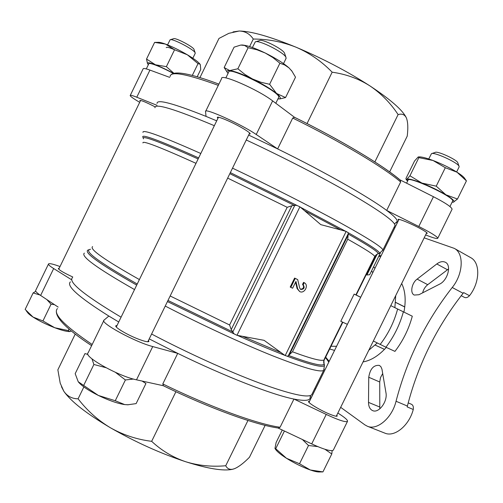 <?xml version="1.0" encoding="UTF-8"?>
<svg xmlns="http://www.w3.org/2000/svg" width="503" height="503" viewBox="0 0 503 503"><rect width="100%" height="100%" fill="white"/><g stroke="black" fill="none" stroke-linecap="round" stroke-linejoin="round"><path stroke-width="0.75" d="M452.078 202.219L453.612 202.131C455.158 201.363 452.581 198.924 445.884 194.793C438.66 190.511 430.669 186.607 421.91 183.073C413.46 179.791 408.449 178.527 406.87 179.275L406.04 179.219L405.921 178.534L414.554 160.985L418.194 156.961L418.861 157.64L433.026 160.482L445.312 167.706L457.013 172.208L466.419 180.885L464.288 177.861C463.068 176.383 460.641 174.497 457.013 172.208C449.845 167.807 441.848 163.903 433.026 160.482C425.827 157.804 420.992 156.622 418.527 156.936L418.477 156.936M453.36 202.193L457.472 199.031L445.884 194.793L436.22 186.16L421.91 183.073L409.939 175.786L406.87 179.275L407.543 181.25M277.914 98.946L279.259 98.896C281.234 98.456 280.322 96.645 276.543 93.457C270.979 89 262.981 84.177 252.544 78.996C242.144 73.998 234.536 71.187 229.72 70.571C226.941 70.351 226.325 71.231 227.878 73.224L228.041 73.425M280.184 98.852L285.559 97.557L276.543 93.457L269.621 84.29L260.887 82.247L252.544 78.996L244.86 74.406L237.875 68.773L229.72 70.571L224.162 67.54L227.299 72.369M173.472 73.337C166.795 69.728 160.778 66.88 155.427 64.78C149.171 62.429 146.618 62.177 147.769 64.013L148.354 64.698M173.843 73.243L166.367 66.654L155.427 64.78L146.543 59.033L147.48 63.535M332.169 450.65L331.779 453.97L324.944 449.28M317.745 446.601L308.509 445.507L302.378 439.503M88.006 354.496L84.969 353.571L75.186 373.672L78.242 381.764L98.33 395.427L115.262 400.734L124.7 404.588L127.831 404.777L136.124 403.613L145.939 383.519L142.066 381.041M133.446 379.055L125.398 379.96L115.413 372.333M105.938 367.687L93.885 364.48L91.98 358.846M54.443 304.629L51.055 304.221L46.829 299.568M39.951 294.997L33.129 292.941L35.776 291.275M173.227 73.413C161.067 66.742 148.41 61.882 148.731 63.925L146.316 68.905M278.48 97.777L278.719 97.293C280.793 92.068 227.507 65.415 228.614 72.25L225.841 77.934M452.543 201.275L452.681 200.993C454.486 197.038 407.059 175.145 408.002 180.313L406.594 183.186M304.497 210.656L320.807 224.646L340.789 229.921L304.497 210.656L299.907 206.821L236.988 335.3L167.442 301.555M237.491 335.388L264.081 340.33L284.805 355.325C271.262 350.119 255.486 343.474 237.491 335.388L236.988 335.3M323.869 363.279L324.498 364.958C324.366 368.328 311.973 365.436 287.314 356.281L284.805 355.325M340.789 229.921L346.152 231.418L348.038 232.612L348.246 233.688L288.32 355.728L292.463 351.786C311.219 358.727 321.7 361.431 323.894 359.909L324.058 363.663C323.919 366.888 312.093 364.153 288.571 355.464M304.17 282.692L303.208 284.805C304.963 287.716 304.139 289.275 300.744 289.483L299.706 288.087L297.701 279.593L295.211 278.398L290.816 287.37L292.62 288.219L295.94 281.46L297.701 288.911L299.637 291.52C304.346 294.305 309.238 285.044 304.265 282.743L303.768 282.485M299.637 291.52L297.097 288.584L295.582 282.189M297.701 279.593L294.607 278.084L290.212 287.043L290.816 287.37M302.674 284.522C304.346 287.188 303.605 288.772 300.442 289.288M303.554 282.372L302.536 284.453L303.152 284.773M277.97 427.978L311.709 443.91C323.825 449.456 331.012 451.556 333.269 450.216L333.458 449.833M103.8 320.625L88.144 352.798C82.542 356.067 118.532 376.307 136.502 379.822L163.255 385.707M48.445 264.119L35.77 290.256C35.072 291.067 36.688 292.803 40.624 295.45L58.159 307.094M130.271 95.375L143.091 68.936C143.192 68.087 145.48 68.471 149.938 70.087L169.7 77.38M205.74 111.182L221.634 78.518C220.232 73.111 258.284 89.704 272.626 100.889L294.469 117.256M399.885 179.81L433.448 196.717C445.35 202.86 451.568 207.016 452.096 209.185L451.952 209.487M227.67 178.1L287.188 207.311L291.828 205.758L294.815 205.318L296.946 205.444L299.907 206.821M374.515 257.002L374.76 256.499C374.163 254.757 365.159 248.998 347.743 239.214L348.246 233.688M291.828 205.758L231.204 329.591L229.594 324.988L170.159 295.978M231.204 329.591L234.077 333.847M287.314 356.281L288.32 355.728M294.387 117.212C341.103 140.186 383.493 165.688 400.124 180.011L400.671 181.979C384.147 167.694 340.544 141.494 292.708 118.048L294.544 117.312C340.959 140.136 383.148 165.531 399.634 179.684M216.699 120.839L206.029 116.394C173.038 103.234 156.71 98.915 157.043 103.442M292.708 118.048L277.631 148.907L248.658 135.068M400.671 181.979L386.681 210.43C369.516 197.484 325.435 172.334 277.631 148.907L256.228 134.496L272.626 100.889M310.244 396.722L310.055 398.451C308.93 400.759 303.561 400.96 293.947 399.055C272.563 394.886 225.325 376.672 177.722 353.37L162.802 383.915L163.381 385.732M163.154 385.656C209.745 408.379 256.209 425.085 278.366 428.034L280.089 427.242C258.07 424.381 210.367 407.197 162.802 383.915M118.733 321.989L108.843 316.06C78.801 297.179 65.987 285.792 70.395 281.894M337.853 413.045C344.913 417.484 348.107 420.288 347.447 421.457C345.398 422.382 338.324 420.036 326.233 414.422L293.947 399.055L280.089 427.242M331.018 346.246L336.582 346.29M377.263 342.983L368.787 350.264M395.704 295.645L394.886 307.647M371.566 270.903L372.817 272.639M377.131 254.21L366.913 274.984L369.686 274.72L380.431 252.877M366.913 274.984L366.241 274.638M394.559 226.344L395.044 225.363C394.648 221.433 380.237 211.109 351.811 194.391C323.58 178.031 283.038 157.081 246.263 139.991M214.335 125.693C174.497 108.975 154.704 102.989 154.955 107.743M408.203 402.884L411.448 404.267C413.051 405.116 413.655 406.858 413.265 409.486C409.153 425.613 394.484 437.497 384.814 433.114L367.379 426.242L364.845 424.846L340.669 407.336M469.506 295.701C480.12 282.334 480.459 262.484 470.626 257.599L454.284 248.375C464.194 253.254 463.351 273.934 452.228 287.496L463.106 293.287L463.653 292.583L469.506 295.701C467.746 297.518 466.067 298.084 464.458 297.392L461.226 295.682M424.18 237.856L454.284 248.375M367.379 426.242C377.093 430.681 392.089 417.93 396.043 401.262C406.965 359.394 425.689 321.474 452.228 287.496M396.043 401.262L407.386 406.047C418.075 364.486 436.648 326.893 463.106 293.287M407.386 406.047L407.16 406.914L413.265 409.486M390.774 305.642L412.297 316.211C408.788 329.125 403.004 340.852 394.943 351.383L385.908 347.227C393.987 336.608 399.81 324.8 403.375 311.81M373.352 341.009L385.908 347.227M418.924 294.733L414.239 295.054C409.819 293.13 411.68 283.026 417.119 279.121L436.799 263.956C439.987 261.604 442.854 261.044 445.406 262.289C451.795 265.156 447.727 280.448 439.503 284.201L418.924 294.733M368.743 377.25C370.101 368.894 373.61 364.933 379.275 365.367L380.846 366.624L381.947 369.108L385.952 392.711C387.819 401.488 378.684 413.655 372.61 410.599C369.938 409.335 368.573 406.594 368.51 402.387L368.743 377.25L379.727 381.991L380.52 377.564L382.701 373.496M401.677 283.516C405.368 291.03 406.116 300.555 403.934 312.08M386.31 347.416C378.69 355.734 370.931 360.569 363.047 361.915M393.987 227.507L394.874 227.815M315.513 389.115L314.752 388.561M422.646 292.828C423.469 289.451 425.167 286.735 427.726 284.679L448.607 268.935M379.796 408.864L379.727 381.991M108.843 316.06L104.064 320.097C98.959 322.335 135.194 342.141 152.736 346.561L177.722 353.37L149.221 338.903M312.363 393.421L311.678 394.811C307.717 398.15 290.25 394.201 259.271 382.965C228.746 371.591 187.349 352.848 151.598 334.03M121.078 317.179C84.051 295.085 67.848 281.9 72.47 277.618M396.201 222.345L397.1 221.483C397.678 219.761 394.201 216.076 386.681 210.43L418.792 226.488C430.719 232.556 437.05 236.46 437.792 238.208C437.434 239.114 433.372 238.02 425.62 234.92M347.378 324.347L340.783 321.291L354.15 294.104L360.682 297.298M360.714 297.248L355.885 294.865M354.15 294.104L355.873 294.89M117.042 325.466L115.954 325.699C113.854 326.824 126.831 334.671 138.036 338.978C144.185 341.336 147.807 342.185 148.901 341.531L148.555 340.261M60.014 266.559C53.475 264.157 49.665 263.245 48.584 263.842C47.974 264.452 49.671 266.024 53.67 268.552L71.722 279.838M59.191 268.256L58.348 268.357C58.518 269.746 63.321 272.626 72.772 276.996M309.559 401.212L308.641 401.35C306.767 402.262 321.159 410.913 330.754 414.579C334.476 416.019 336.626 416.522 337.211 416.094L336.853 415.082M311.495 397.276L310.263 396.54M206.029 116.394L205.551 111.565C203.64 107.208 241.44 124.247 256.228 134.496M217.918 118.337L217.346 117.507C216.699 115.633 230.745 121.437 241.201 127.41C246.929 130.692 249.941 132.836 250.23 133.836L249.136 134.094M139.702 102.316C133.679 98.795 130.497 96.545 130.17 95.576C130.176 94.929 132.383 95.469 136.778 97.217L157.011 105.328M140.293 101.097L139.796 100.487C140.815 100.053 145.939 102.184 155.169 106.881M398.602 220.226L398.087 219.547C397.452 217.925 413.001 224.382 421.923 229.5C425.393 231.481 427.179 232.751 427.273 233.31L426.343 233.461M397.207 223.062L395.987 222.552M406.55 118.343L406.191 117.526L406.55 118.343C407.952 122.399 408.178 128.322 407.229 136.124L389.643 171.919M406.21 117.583C404.569 114.489 401.866 113.489 398.106 114.583L374.867 161.916M398.106 114.583C390.542 103.071 381.136 93.495 369.887 85.868C358.551 78.682 345.976 74.13 332.156 72.193L307.044 123.556M332.156 72.193C321.738 61.448 309.741 53.136 296.173 47.257C282.441 41.793 268.143 39.052 253.279 39.045L249.614 46.584M253.279 39.045C249.79 33.839 245.087 31.167 239.17 31.023L228.865 33.324L218.975 38.442L199.917 77.644M75.249 334.049L57.858 369.818L60.222 383.192L63.862 391.315C67.327 396.263 72.067 398.766 78.091 398.816C87.101 410.555 97.896 420.219 110.478 427.802C123.248 434.994 136.973 439.503 151.655 441.32C161.595 450.6 172.95 457.409 185.72 461.748C198.515 465.659 211.851 466.985 225.734 465.747C227.224 468.601 229.531 469.758 232.656 469.23L234.499 468.689C238.743 466.891 243.735 463.074 249.469 457.246L265.125 425.368M83.882 386.933L78.091 398.816M175.912 391.718L151.655 441.32M247.954 420.477L225.734 465.747M61.448 386.694L63.862 391.315C70.804 401.35 86.34 413.516 110.478 427.802C135.445 442.118 160.526 453.436 185.72 461.748C207.89 468.733 223.439 471.254 232.367 469.318L233.87 468.909M406.191 117.526C402.501 109.987 390.397 99.437 369.887 85.868C347.454 71.426 322.882 58.555 296.173 47.257C270.023 36.562 251.022 31.148 239.17 31.023L233.027 31.915M295.211 278.398L294.607 278.084M404.752 307L395.578 302.435M384.499 349.352L375.181 345.089M26.288 310.848L27.458 312.369C28.225 313.57 30.079 315.136 33.035 317.066L42.944 320.939L54.77 327.742C46.358 324.479 39.115 320.927 33.035 317.066L25.15 309.402L33.129 292.941M42.944 320.939L51.055 304.221M69.955 331.546L69.37 331.571C66.358 331.527 61.492 330.251 54.77 327.742L68.282 330.584L69.056 329M68.282 330.584L69.772 331.546L70.69 331.402M83.768 385.26L93.885 364.48M115.262 400.734L125.398 379.96M284.421 431.021L275.719 448.714L274.965 448.469L276.103 442.546L282.271 430.008M275.719 448.714L286.484 458.283L299.53 463.747L310.288 469.978L322.939 471.902L331.779 453.97M322.939 471.902L318.783 471.971C316.802 471.908 313.973 471.242 310.288 469.978C302.41 467.149 294.475 463.25 286.484 458.283C280.435 454.404 276.707 451.298 275.298 448.965L275.135 448.72M299.53 463.747L308.509 445.507M128.485 404.764L124.7 404.588C117.551 403.494 108.761 400.438 98.33 395.427C88.088 390.284 81.392 385.726 78.242 381.764M319.468 471.965L318.783 471.971M154.61 42.397L165.462 44.082C161.853 42.768 159.407 42.189 158.118 42.346L154.61 42.397L146.543 59.033M174.566 49.759L187.342 54.783C179.514 50.206 172.221 46.641 165.462 44.082L174.566 49.759L166.367 66.654M200.125 64.321L199.861 63.956C198.063 61.762 193.888 58.7 187.342 54.783L198.031 63.63L192.272 75.475M198.031 63.63L199.98 64.139L200.332 64.698L200.722 69.521L197.17 76.827M240.736 45.069L234.071 47.169L224.162 67.54M240.711 45.069L244.571 45.44L248.13 47.71L237.875 68.773M248.13 47.71L256.87 49.747L265.213 52.997L272.909 57.587L279.894 63.227L269.621 84.29M279.894 63.227L284.723 64.988L289.011 67.899L291.891 71.093L295.506 77.192L285.559 97.557M466.419 180.885L457.472 199.031M445.312 167.706L436.22 186.16M418.861 157.64L409.939 175.786M194.064 49.602L193.982 49.357C193.089 46.641 175.057 37.26 173.548 38.731L170.429 39.693M195.164 53.45L195.158 52.802C194.101 49.539 171.9 37.995 170.102 39.794L167.562 44.893M174.591 49.759C169.392 47.502 166.606 46.792 166.235 47.634M284.685 53.62L284.535 53.18C283.101 49.105 261.912 38.448 259.491 40.592L255.889 41.73M285.968 58.593L285.968 57.361C284.258 52.45 258.133 39.309 255.26 41.931L252.405 47.521M292.061 71.319L289.011 67.899C283.585 63.164 275.65 58.197 265.213 52.997C254.801 48.011 247.118 45.345 242.163 45.006L241.566 45.006M457.824 162.897L457.736 162.658C456.705 159.564 437.113 150.661 435.208 152.409L431.832 153.56M459.063 167.053L459.063 166.279C457.824 162.538 433.693 151.573 431.442 153.698L428.745 158.961M464.659 178.364L464.288 177.861M346.152 231.418L285.182 355.608M296.946 205.444L230.349 172.611M198.654 157.898C158.445 139.953 139.922 133.169 143.072 137.539M345.693 231.305L300.285 207.161M378.225 253.65L379.495 253.361C380.381 251.865 369.894 244.948 348.038 232.612M382.632 250.588L382.946 249.953C382.035 247.08 367.177 237.686 338.374 221.766C309.81 206.129 269.149 185.506 232.518 168.159M200.798 153.49C161.369 135.992 142.097 128.957 142.984 132.396M294.173 205.356L229.827 173.673M198.138 158.954C158.64 141.312 140.438 134.609 143.525 138.853M377.357 254.103L378.187 253.808C378.998 252.38 369.007 245.785 348.202 234.033M196.007 163.33C159.583 146.92 141.903 140.123 142.959 142.946M139.394 279.567C104.63 259.976 89.037 248.985 92.615 246.608M232.317 331.703L167.977 300.448M137.231 284.006C98.381 261.912 82.819 250.331 90.527 249.262M280.661 352.414L242.874 336.463M324.341 359.01L342.499 322.083M323.618 362.292L324.498 364.958L323.699 370.371C320.254 372.666 303.221 367.806 272.613 355.784C242.415 343.694 201.137 324.63 165.242 306.057M136.697 285.107C97.167 262.616 81.348 250.815 89.232 249.702M324.215 369.321L311.678 394.811M134.521 289.577C97.092 268.25 80.373 256.102 84.366 253.122M287.188 207.311L229.594 324.988M218.302 85.365C186.418 73.815 170.354 70.873 170.115 76.525M92.187 344.498C64.114 325.535 52.532 313.558 57.443 308.565M325.667 357.13L329.182 361.33M329.679 348.975L334.552 350.415M380.155 344.442C388.31 333.847 394.138 322.033 397.634 308.993M380.702 256.612L378.746 256.31M374.986 268.231L373.559 266.848M368.51 402.387L379.677 406.996M436.799 263.956L447.425 269.74M417.119 279.121L427.726 284.679M347.743 239.214L292.463 351.786M152.736 346.561L136.502 379.822M53.67 268.552L40.624 295.45M326.233 414.422L311.709 443.91M136.778 97.217L149.938 70.087M418.792 226.488L433.448 196.717M294.815 205.318L232.675 332.238M347.931 235.467L289.571 354.313M297.701 288.911L297.097 288.584M406.82 180.338L406.141 179.37M279.259 98.896L280.19 98.858M218.453 117.243L116.306 326.981M249.664 133.006L147.825 341.763M140.633 100.405L58.725 269.218M399.011 219.396L308.993 402.362M426.751 232.625L336.281 416.239M355.866 294.915L374.76 256.499C376.194 254.669 377.338 253.776 378.187 253.808L379.495 253.361L382.946 249.953L395.044 225.363M170.888 74.884C174.881 70.583 190.889 73.658 218.912 84.114M56.405 310.659C55.374 317.865 67.106 329.534 91.615 345.674M325.485 357.488L328.799 362.11M381.161 255.687L379.105 255.581M375.848 255.103L356.212 295.028M342.826 322.234L323.58 361.361M310.37 395.528L310.055 398.451M394.509 223.967L397.1 221.483M347.447 421.457L333.269 450.216M437.792 238.208L452.096 209.185M304.265 282.743L303.655 282.422M384.481 349.371L375.163 345.108M404.764 306.912L395.584 302.341M452.681 200.993L449.946 206.544M278.719 97.293L275.801 103.266M69.37 331.571L69.772 331.546M127.397 404.802L127.831 404.783M193.982 49.357L195.158 52.802M195.265 53.243L192.838 58.235M284.535 53.18L285.968 57.361M286.157 58.21L283.522 63.611M291.419 70.401L291.897 71.086M457.736 162.658L459.063 166.279M459.176 166.826L456.636 171.976"/></g></svg>
